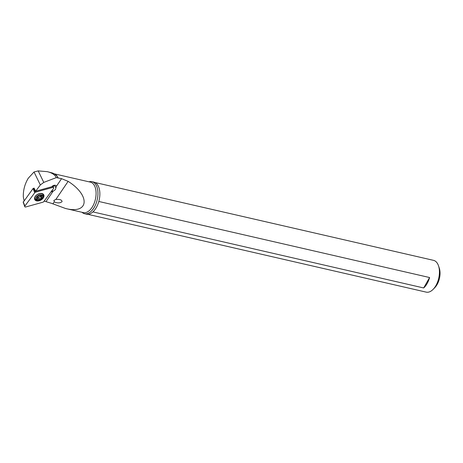 <?xml version="1.0" encoding="UTF-8"?>
<svg xmlns="http://www.w3.org/2000/svg" width="463" height="463" viewBox="0 0 463 463"><rect width="100%" height="100%" fill="white"/><g stroke="black" fill="none" stroke-linecap="round" stroke-linejoin="round"><path stroke-width="0.69" d="M52.759 187.405A1.088 0.712 -28.5 0 1 53.673 187.584A1.088 0.712 -28.5 0 1 53.592 188.372L43.753 201.648A1.088 0.712 -28.5 0 1 43.389 201.99A1.088 0.712 -28.5 0 1 42.926 202.204L25.754 206.967A1.088 0.712 -28.5 0 1 24.765 206.654A1.088 0.712 -28.5 0 1 24.921 206L34.76 192.724A1.088 0.712 -28.5 0 1 35.119 192.382A1.088 0.712 -28.5 0 1 35.587 192.168L52.759 187.405A1.088 0.712 -28.5 0 1 53.656 187.561A1.088 0.712 -28.5 0 1 53.592 188.372L43.753 201.648A1.088 0.712 -28.5 0 1 43.389 201.99A1.088 0.712 -28.5 0 1 42.926 202.204L25.754 206.967A1.088 0.712 -28.5 0 1 24.852 206.811A1.088 0.712 -28.5 0 1 24.921 206L34.76 192.724A1.088 0.712 -28.5 0 1 35.119 192.382A1.088 0.712 -28.5 0 1 35.587 192.168L52.759 187.405L52.116 186.369M43.47 194.373A5.093 3.322 151.5 0 0 37.358 194.443A5.093 3.322 151.5 0 0 34.777 199.611A5.093 3.322 151.5 0 0 35.043 199.999A5.093 3.322 151.5 0 0 41.149 199.929A5.093 3.322 151.5 0 0 43.736 194.755A5.093 3.322 151.5 0 0 43.47 194.373M34.117 188.175L33.029 188.563L23.306 202.117M43.435 194.333A5.093 3.322 -28.5 0 1 43.209 196.306M36.363 200.022A5.093 3.322 -28.5 0 1 34.586 199.131M54.605 174.059L52.88 173.121L47.249 171.657L38.186 170.893L34.03 171.981L28.255 178.249C24.782 184.037 23.133 190.241 23.312 196.85L24.076 200.647M54.854 174.221L57.325 176.444L57.782 177.908L56.283 177.624C54.947 174.765 51.937 172.774 47.249 171.657M33.73 188.279L34.083 188.1L35.68 191.219L40.327 184.945L43.777 182.405L56.283 177.624M54.489 185.246L55.896 187.845L56.376 186.34A2.72 1.771 151.5 0 0 56.249 185.97A2.72 1.771 151.5 0 0 53.858 185.362A2.72 1.771 151.5 0 0 51.787 186.751L35.68 191.219M56.376 186.34L61.567 178.666L57.782 177.908M55.896 187.845L55.462 189.564L53.025 191.294A3.397 2.217 151.5 0 1 52.753 191.381L52.163 190.293M50.999 191.867L52.753 191.381M44.107 201.075L51.844 203.442L65.509 208.489C88.931 214.519 90.754 195.641 68.136 181.363L55.844 199.455M61.567 178.666L68.136 181.363M54.327 201.787C55.826 202.771 57.765 203.083 60.138 202.719L62.025 201.758C62.077 199.941 60.04 199.165 55.913 199.437L53.858 200.438L54.327 201.787L52.875 203.934M87.692 214.288L426.203 292.13A16.309 9.092 -77 0 0 433.108 289.375L434.763 287.691A13.589 7.582 -77 0 0 437.124 284.496A13.589 7.582 -77 0 0 439.271 268.077L438.519 265.837A16.309 9.092 -77 0 0 437.263 263.192A16.309 9.092 -77 0 0 433.507 260.345L95.002 182.503M433.108 289.375A16.309 9.092 -77 0 0 435.938 285.544A16.309 9.092 -77 0 0 438.519 265.837M92.936 211.904L423.68 287.957A16.309 9.092 103 0 0 429.6 277.534L98.81 201.469M84.59 213.715L86.512 214.155A16.442 9.173 -77 0 0 97.971 204.027A16.442 9.173 -77 0 0 97.67 184.98A16.442 9.173 -77 0 0 93.885 182.109L91.958 181.664A16.442 9.173 103 0 1 95.743 184.54A16.442 9.173 103 0 1 96.044 203.587A16.442 9.173 103 0 1 84.59 213.715A16.442 9.173 103 0 1 81.992 212.28M88.994 181.82A16.442 9.173 103 0 1 91.958 181.664M429.6 277.534L423.68 287.957M38.73 200.132L38.284 200.19A4.485 2.923 -28.5 0 1 35.153 199.026A4.485 2.923 -28.5 0 1 37.162 194.645A4.485 2.923 -28.5 0 1 43.036 194.755A4.485 2.923 -28.5 0 1 42.301 198.014L42.017 198.355A3.669 2.396 -28.5 0 1 40.97 199.269A3.669 2.396 -28.5 0 1 38.73 200.132A3.669 2.396 -28.5 0 1 36.004 198.737A3.669 2.396 -28.5 0 1 37.81 195.594A3.669 2.396 -28.5 0 1 42.058 195.085A3.669 2.396 -28.5 0 1 42.017 198.355M41.861 197.458A1.262 0.828 -28.5 0 1 41.618 197.221A1.262 0.828 -28.5 0 1 41.936 196.179A0.585 0.382 151.5 0 0 41.444 195.612A1.262 0.828 -28.5 0 1 40.073 195.427A1.262 0.828 -28.5 0 1 40.032 195.328A0.585 0.382 151.5 0 0 38.973 195.589A1.262 0.828 -28.5 0 1 38.388 196.271A1.262 0.828 -28.5 0 1 37.486 196.584A0.585 0.382 151.5 0 0 36.918 197.412A1.262 0.828 -28.5 0 1 37.167 197.649A1.262 0.828 -28.5 0 1 36.849 198.685A0.585 0.382 151.5 0 0 37.335 199.252A1.262 0.828 -28.5 0 1 38.713 199.443A1.262 0.828 -28.5 0 1 38.753 199.536A0.585 0.382 151.5 0 0 39.806 199.275A1.262 0.828 -28.5 0 1 40.391 198.592A1.262 0.828 -28.5 0 1 41.294 198.286A0.585 0.382 151.5 0 0 41.861 197.458M40.808 195.513L38.753 197.331L37.694 197.591L36.826 197.018M33.255 188.412L35.587 192.168M34.76 192.724L33.029 188.563M23.191 201.839L24.921 206M54.316 173.885A15.626 8.716 103 0 1 57.325 176.444A15.626 8.716 103 0 1 58.159 178.018M53.708 185.408A3.125 2.037 -28.5 0 1 52.927 186.612M40.327 184.945L34.03 171.981M38.186 170.893L43.777 182.405M54.125 185.298A3.397 2.217 -28.5 0 1 53.691 186.294A3.397 2.217 -28.5 0 1 53.164 186.919M46.144 201.469L53.025 191.294M65.509 208.489L83.398 212.604A15.626 8.716 -77 0 0 94.284 202.979A15.626 8.716 -77 0 0 94.001 184.876A15.626 8.716 -77 0 0 90.401 182.144L54.2 173.822M41.936 196.179L41.595 195.56M41.294 198.286L40.24 196.341M39.806 199.275L38.753 197.331M38.655 199.356L37.694 197.591M37.335 199.252L36.965 198.563M52.487 186.045L53.673 187.584M23.15 202.018L24.765 206.654M42.446 193.661L43.036 194.755M34.563 197.933L35.153 199.026M40.825 195.762L41.618 197.221M37.63 197.452L38.713 199.443M36.814 197.001L37.167 197.649"/></g></svg>
